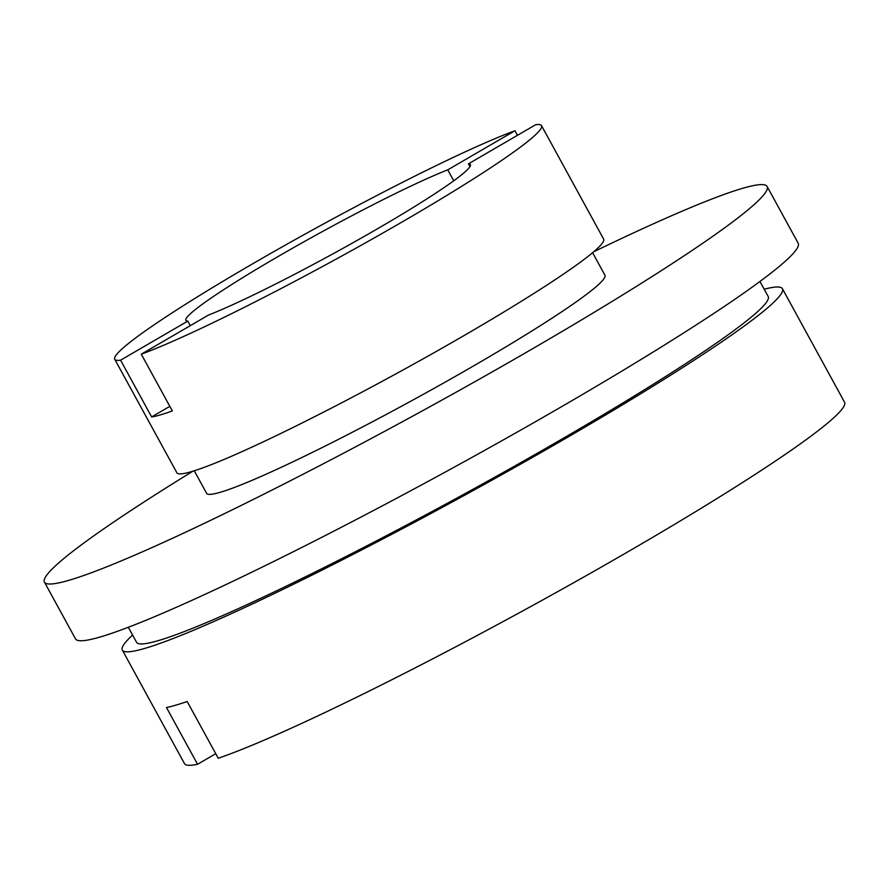<?xml version="1.0" encoding="UTF-8"?>
<svg xmlns="http://www.w3.org/2000/svg" width="889" height="889" viewBox="0 0 889 889"><rect width="100%" height="100%" fill="white"/><g stroke="black" fill="none" stroke-linecap="round" stroke-linejoin="round"><path stroke-width="1.33" d="M208.504 315.062A162.187 12.302 -28.7 0 0 379.847 227.406A162.187 12.302 -28.7 0 0 470.381 164.576A162.187 12.302 -28.7 0 0 468.447 163.832L535.678 124.716A243.275 18.447 -28.7 0 1 541.512 125.627A243.275 18.447 -28.7 0 1 405.717 219.883A243.275 18.447 -28.7 0 1 141.273 354.178L208.504 315.062M190.302 325.641L187.812 321.085L120.582 360.189L151.641 416.93A243.275 18.447 -28.7 0 0 172.333 410.918L141.273 354.178M517.487 135.306L514.987 130.739L447.756 169.855A162.187 12.302 -28.7 0 0 276.401 257.51A162.187 12.302 -28.7 0 0 185.868 320.34A162.187 12.302 -28.7 0 0 187.812 321.085M132.583 635.046A376.269 28.537 -28.7 0 0 122.338 650.103A376.269 28.537 -28.7 0 0 572.383 434.488A376.269 28.537 -28.7 0 0 782.42 288.725A376.269 28.537 -28.7 0 0 764.218 289.236M122.338 650.103L184.468 763.584A376.269 28.537 -28.7 0 0 197.558 764.284L166.487 707.544A376.269 28.537 151.3 0 0 187.179 701.521L218.25 758.261A376.269 28.537 -28.7 0 0 634.513 547.968A376.269 28.537 -28.7 0 0 844.55 402.206L782.42 288.725M128.327 627.267L136.573 642.314A360.045 27.315 -28.7 0 0 567.215 435.999A360.045 27.315 -28.7 0 0 768.196 296.515L759.951 281.457M192.913 471.203A411.94 31.248 -28.7 0 0 44.45 582.128L75.509 638.869A411.94 31.248 -28.7 0 0 568.238 402.817A411.94 31.248 -28.7 0 0 798.189 243.219L767.118 186.479A411.94 31.248 -28.7 0 0 593.685 251.787M44.45 582.128A411.94 31.248 -28.7 0 0 537.167 346.077A411.94 31.248 -28.7 0 0 767.118 186.479M194.269 470.781L206.626 493.339A227.062 17.224 -28.7 0 0 478.204 363.234A227.062 17.224 -28.7 0 0 604.953 275.268L592.596 252.709M514.987 130.739A243.275 18.447 -28.7 0 0 250.542 265.033A243.275 18.447 -28.7 0 0 114.737 359.278L176.867 472.759A243.275 18.447 -28.7 0 0 467.847 333.353A243.275 18.447 -28.7 0 0 603.642 239.108L541.512 125.627M114.737 359.278A243.275 18.447 -28.7 0 0 120.582 360.189M197.558 764.284L215.749 753.694M447.756 169.855L453.746 180.789M469.959 166.61L468.447 163.832M151.641 416.93L169.832 406.351"/></g></svg>
